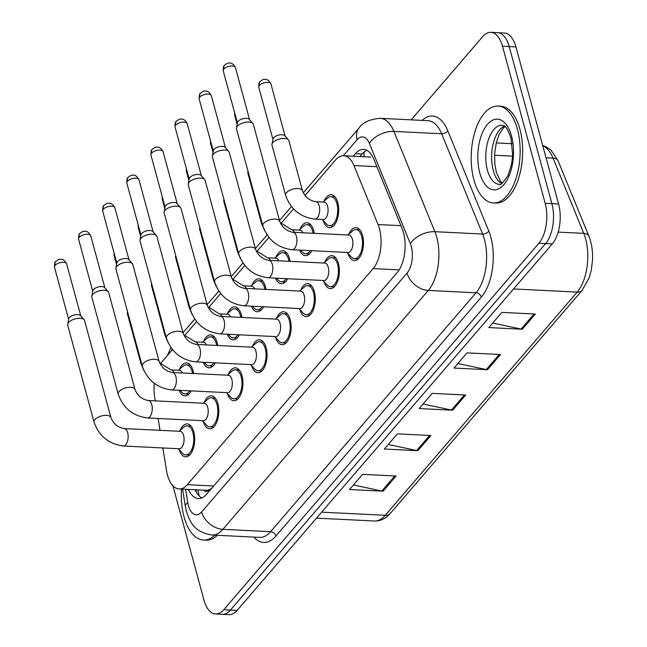 <?xml version="1.0" encoding="UTF-8"?>
<svg xmlns="http://www.w3.org/2000/svg" width="647" height="647" viewBox="0 0 647 647"><rect width="100%" height="100%" fill="white"/><g stroke="black" fill="none" stroke-linecap="round" stroke-linejoin="round"><path stroke-width="0.97" d="M203.587 341.333A16.49 8.298 92.8 0 1 210.615 334.887A16.49 8.298 92.8 0 1 217.206 342.756A16.49 8.298 92.8 0 1 217.78 345.49M227.695 313.294A16.49 8.298 92.8 0 1 234.732 306.848A16.49 8.298 92.8 0 1 241.315 314.717A16.49 8.298 92.8 0 1 241.889 317.451M251.804 285.254A16.49 8.298 92.8 0 1 258.84 278.808A16.49 8.298 92.8 0 1 265.424 286.678A16.49 8.298 92.8 0 1 266.006 289.411M275.921 257.215A16.49 8.298 92.8 0 1 282.949 250.769A16.49 8.298 92.8 0 1 289.541 258.638A16.49 8.298 92.8 0 1 290.115 261.372M300.03 229.175A16.49 8.298 92.8 0 1 307.066 222.73A16.49 8.298 92.8 0 1 313.649 230.599A16.49 8.298 92.8 0 1 314.224 233.332M324.139 201.136A16.49 8.298 92.8 0 1 331.175 194.69A16.49 8.298 92.8 0 1 337.758 202.56A16.49 8.298 92.8 0 1 337.257 219.39A16.49 8.298 92.8 0 1 329.549 227.631A16.49 8.298 92.8 0 1 323.185 220.522M179.47 369.372A16.49 8.298 92.8 0 1 186.506 362.927A16.49 8.298 92.8 0 1 193.089 370.796A16.49 8.298 92.8 0 1 193.671 373.529M204.282 402.305A16.49 8.298 92.8 0 1 211.318 395.859A16.49 8.298 92.8 0 1 217.902 403.728A16.49 8.298 92.8 0 1 217.4 420.566A16.49 8.298 92.8 0 1 209.693 428.807A16.49 8.298 92.8 0 1 203.328 421.69M228.399 374.265A16.49 8.298 92.8 0 1 235.435 367.82A16.49 8.298 92.8 0 1 242.018 375.689A16.49 8.298 92.8 0 1 241.509 392.527A16.49 8.298 92.8 0 1 233.802 400.768A16.49 8.298 92.8 0 1 227.437 393.651M252.508 346.226A16.49 8.298 92.8 0 1 259.544 339.78A16.49 8.298 92.8 0 1 266.127 347.649A16.49 8.298 92.8 0 1 265.618 364.487A16.49 8.298 92.8 0 1 257.918 372.729A16.49 8.298 92.8 0 1 251.554 365.612M276.617 318.187A16.49 8.298 92.8 0 1 283.653 311.741A16.49 8.298 92.8 0 1 290.236 319.61A16.49 8.298 92.8 0 1 289.735 336.448A16.49 8.298 92.8 0 1 282.027 344.689A16.49 8.298 92.8 0 1 275.662 337.572M300.734 290.147A16.49 8.298 92.8 0 1 307.77 283.701A16.49 8.298 92.8 0 1 314.353 291.571A16.49 8.298 92.8 0 1 313.844 308.409A16.49 8.298 92.8 0 1 306.136 316.642A16.49 8.298 92.8 0 1 299.771 309.533M324.843 262.108A16.49 8.298 92.8 0 1 331.879 255.662A16.49 8.298 92.8 0 1 338.462 263.531A16.49 8.298 92.8 0 1 337.952 280.369A16.49 8.298 92.8 0 1 330.253 288.602A16.49 8.298 92.8 0 1 323.888 281.494M348.951 234.068A16.49 8.298 92.8 0 1 355.987 227.623A16.49 8.298 92.8 0 1 362.571 235.492A16.49 8.298 92.8 0 1 362.069 252.33A16.49 8.298 92.8 0 1 354.362 260.563A16.49 8.298 92.8 0 1 347.997 253.454M180.173 430.344A16.49 8.298 92.8 0 1 187.209 423.898A16.49 8.298 92.8 0 1 193.793 431.767A16.49 8.298 92.8 0 1 193.283 448.606A16.49 8.298 92.8 0 1 185.584 456.847A16.49 8.298 92.8 0 1 179.219 449.73M162.866 447.95L166.514 470.547A29.107 14.638 -87.2 0 0 167.484 475.084A29.107 14.638 -87.2 0 0 179.106 488.97A29.107 14.638 -87.2 0 0 187.282 484.7L373.109 268.602A29.107 14.638 -87.2 0 0 378.058 224.541L353.949 165.551A29.107 14.638 -87.2 0 0 343.694 155.741A29.107 14.638 -87.2 0 0 335.526 160.011L304.988 195.523M203.692 490.183A9.705 4.877 -87.2 0 0 208.714 490.086L208.941 489.819A29.107 14.638 92.8 0 1 205.908 490.297L179.106 488.97M208.941 489.819L211.626 488.372M154.277 383.315A29.107 14.638 -87.2 0 0 154.69 397.282L155.264 400.865M158.111 418.488L160.019 430.328M172.49 349.606L161.976 361.835A29.107 14.638 -87.2 0 0 160.424 363.889M293.495 208.884L280.879 223.563M268.942 237.449L256.762 251.602M244.825 265.488L232.653 279.641M220.716 293.528L208.544 307.681M196.607 321.567L184.427 335.72M215.33 362.854A16.49 8.298 92.8 0 1 208.989 367.828A16.49 8.298 92.8 0 1 203.174 362.255M239.447 334.814A16.49 8.298 92.8 0 1 233.106 339.788A16.49 8.298 92.8 0 1 227.283 334.216M263.555 306.775A16.49 8.298 92.8 0 1 257.215 311.749A16.49 8.298 92.8 0 1 251.4 306.177M287.664 278.736A16.49 8.298 92.8 0 1 281.324 283.709A16.49 8.298 92.8 0 1 275.509 278.137M311.781 250.696A16.49 8.298 92.8 0 1 305.441 255.67A16.49 8.298 92.8 0 1 299.618 250.098M191.221 390.893A16.49 8.298 92.8 0 1 184.88 395.867A16.49 8.298 92.8 0 1 179.065 390.295M411.152 119.849L482.719 36.62A29.107 14.638 92.8 0 1 490.895 32.35A29.107 14.638 92.8 0 1 502.517 46.236L545.186 203.295L551.891 203.627A29.107 14.638 92.8 0 1 545.575 243.612L230.469 610.048A29.107 14.638 92.8 0 1 222.293 614.318A29.107 14.638 92.8 0 0 230.469 610.048L545.575 243.612A29.107 14.638 92.8 0 0 551.891 203.627L509.213 46.568L551.891 203.627L558.587 203.959A29.107 14.638 92.8 0 1 552.271 243.943L237.166 610.38A29.107 14.638 92.8 0 1 228.998 614.65L215.597 613.987A29.107 14.638 92.8 0 1 203.975 600.101L172.911 485.792M490.895 32.35L497.592 32.682A29.107 14.638 92.8 0 1 509.213 46.568A29.107 14.638 92.8 0 0 497.592 32.682L504.296 33.013A29.107 14.638 92.8 0 1 515.918 46.899L558.587 203.959M535.352 314.046L501.854 312.388L488.8 327.576L522.299 329.226L535.352 314.046M492.715 323.015L521.102 329.072A7.764 5.629 40.7 0 0 522.299 329.226M500.535 354.532L467.037 352.882L453.976 368.062L487.474 369.72L500.535 354.532M457.898 363.501L486.285 369.558A7.764 5.629 40.7 0 0 487.474 369.72M396.077 476.006L362.579 474.348L349.526 489.536L383.024 491.186L396.077 476.006M353.448 484.975L381.835 491.033A7.764 5.629 40.7 0 0 383.024 491.186M430.902 435.512L397.395 433.862L384.342 449.042L417.841 450.7L430.902 435.512M388.265 444.481L416.652 450.538A7.764 5.629 40.7 0 0 417.841 450.7M465.719 395.026L432.22 393.368L419.159 408.556L452.657 410.206L465.719 395.026M423.081 403.995L451.469 410.052A7.764 5.629 40.7 0 0 452.657 410.206M188.423 489.431A29.107 14.638 -87.2 0 0 198.378 498.538A29.107 14.638 -87.2 0 0 206.555 494.268L397.177 272.589A29.107 14.638 -87.2 0 0 402.127 228.537L373.804 159.219A29.107 14.638 -87.2 0 0 363.549 149.408A29.107 14.638 -87.2 0 0 355.381 153.679L353.197 156.21M201.767 497.931A29.107 14.638 92.8 0 1 195.127 489.763M159.663 430.312A29.107 14.638 92.8 0 1 159.688 428.265M163.206 450.061L162.632 447.942M545.186 203.295A29.107 14.638 92.8 0 1 538.87 243.28L223.765 609.717A29.107 14.638 92.8 0 1 215.597 613.987M359.902 156.542L362.077 154.01A29.107 14.638 92.8 0 1 366.865 150.347M124.184 428.557L180.125 431.323A8.735 4.392 92.8 0 1 183.611 435.488A8.735 4.392 92.8 0 1 183.344 444.4A8.735 4.392 92.8 0 1 179.268 448.759L123.318 446.001A8.735 4.392 92.8 0 0 126.019 444.416A8.735 4.392 92.8 0 0 127.669 432.722A8.735 4.392 92.8 0 0 124.184 428.557C117.916 427.489 113.5 423.842 110.936 417.63L84.571 320.58A8.735 4.1 -15.2 0 0 84.126 319.764A8.735 4.1 -15.2 0 0 80.058 318.316A8.735 4.1 -15.2 0 0 68.606 322.497A8.735 4.1 -15.2 0 0 67.692 324.228A8.735 4.1 -15.2 0 0 67.717 325.158L94.082 422.208A8.735 4.1 -15.2 0 1 94.972 419.547A8.735 4.1 -15.2 0 1 95.238 419.264A8.735 4.1 -15.2 0 1 104.264 415.431A8.735 4.1 -15.2 0 1 110.936 417.63M179.114 431.266L183.853 427.133A14.549 7.319 92.8 0 1 187.112 425.839A14.549 7.319 92.8 0 1 192.927 432.778A14.549 7.319 92.8 0 1 192.474 447.635A14.549 7.319 92.8 0 1 185.681 454.906A14.549 7.319 92.8 0 1 182.559 453.288L178.257 448.711M67.692 324.228L68.687 318.89A6.308 2.96 -15.2 0 1 69.35 317.645A6.308 2.96 -15.2 0 1 77.624 314.62A6.308 2.96 -15.2 0 1 80.56 315.663L84.126 319.764M178.418 370.294L183.15 366.162A14.549 7.319 92.8 0 1 186.409 364.859A14.549 7.319 92.8 0 1 192.224 371.807A14.549 7.319 92.8 0 1 192.604 373.473M189.806 390.82A14.549 7.319 92.8 0 1 184.977 393.934A14.549 7.319 92.8 0 1 181.856 392.317L179.995 390.335M159.55 362.708L171.051 369.93L179.421 370.343A8.735 4.392 92.8 0 1 182.365 372.971M141.167 361.924A8.735 4.1 -15.2 0 0 140.949 363.582L127.338 313.488A8.735 4.1 -15.2 0 1 127.313 312.558A8.735 4.1 -15.2 0 1 127.556 311.83M148.292 400.517L204.234 403.283A8.735 4.392 92.8 0 1 207.727 407.448A8.735 4.392 92.8 0 1 207.452 416.361A8.735 4.392 92.8 0 1 203.376 420.72L147.435 417.962A8.735 4.392 92.8 0 0 150.128 416.377A8.735 4.392 92.8 0 0 151.778 404.682A8.735 4.392 92.8 0 0 148.292 400.517C142.025 399.45 137.609 395.802 135.045 389.591L108.68 292.541A8.735 4.1 -15.2 0 0 108.235 291.724A8.735 4.1 -15.2 0 0 104.175 290.277A8.735 4.1 -15.2 0 0 92.715 294.458A8.735 4.1 -15.2 0 0 91.801 296.189A8.735 4.1 -15.2 0 0 91.825 297.119L118.199 394.169A8.735 4.1 -15.2 0 1 119.088 391.508A8.735 4.1 -15.2 0 1 119.347 391.225A8.735 4.1 -15.2 0 1 128.373 387.391A8.735 4.1 -15.2 0 1 135.045 389.591M203.231 403.227L207.962 399.094A14.549 7.319 92.8 0 1 211.221 397.8A14.549 7.319 92.8 0 1 217.036 404.739A14.549 7.319 92.8 0 1 216.583 419.596A14.549 7.319 92.8 0 1 209.79 426.866A14.549 7.319 92.8 0 1 206.668 425.249L202.365 420.671M91.801 296.189L92.804 290.851A6.308 2.96 -15.2 0 1 93.467 289.605A6.308 2.96 -15.2 0 1 101.733 286.581A6.308 2.96 -15.2 0 1 104.668 287.624L108.235 291.724M172.409 372.478L228.351 375.244A8.735 4.392 92.8 0 1 231.836 379.409A8.735 4.392 92.8 0 1 231.569 388.321A8.735 4.392 92.8 0 1 227.485 392.68L171.544 389.923A8.735 4.392 92.8 0 0 174.237 388.337A8.735 4.392 92.8 0 0 175.895 376.643A8.735 4.392 92.8 0 0 172.409 372.478C166.142 371.41 161.726 367.763 159.162 361.552L132.789 264.502A8.735 4.1 -15.2 0 0 132.344 263.685A8.735 4.1 -15.2 0 0 128.284 262.237A8.735 4.1 -15.2 0 0 116.832 266.418A8.735 4.1 -15.2 0 0 115.91 268.149A8.735 4.1 -15.2 0 0 115.942 269.079L142.308 366.129A8.735 4.1 -15.2 0 1 143.197 363.468A8.735 4.1 -15.2 0 1 143.456 363.185A8.735 4.1 -15.2 0 1 152.482 359.352A8.735 4.1 -15.2 0 1 159.162 361.552M227.34 375.187L232.071 371.055A14.549 7.319 92.8 0 1 235.338 369.76A14.549 7.319 92.8 0 1 241.145 376.7A14.549 7.319 92.8 0 1 240.7 391.556A14.549 7.319 92.8 0 1 233.899 398.827A14.549 7.319 92.8 0 1 230.785 397.209L226.482 392.632M115.91 268.149L116.913 262.811A6.308 2.96 -15.2 0 1 117.576 261.566A6.308 2.96 -15.2 0 1 125.85 258.541A6.308 2.96 -15.2 0 1 128.785 259.584L132.344 263.685M196.518 344.439L252.459 347.204A8.735 4.392 92.8 0 1 255.945 351.37A8.735 4.392 92.8 0 1 255.678 360.282A8.735 4.392 92.8 0 1 251.602 364.641L195.653 361.883A8.735 4.392 92.8 0 0 198.354 360.298A8.735 4.392 92.8 0 0 200.004 348.604A8.735 4.392 92.8 0 0 196.518 344.439C190.25 343.371 185.835 339.724 183.271 333.512L156.906 236.462A8.735 4.1 -15.2 0 0 156.461 235.645A8.735 4.1 -15.2 0 0 152.393 234.198A8.735 4.1 -15.2 0 0 140.941 238.379A8.735 4.1 -15.2 0 0 140.027 240.11A8.735 4.1 -15.2 0 0 140.051 241.04L166.416 338.09A8.735 4.1 -15.2 0 1 167.306 335.429A8.735 4.1 -15.2 0 1 167.573 335.146A8.735 4.1 -15.2 0 1 176.599 331.313A8.735 4.1 -15.2 0 1 183.271 333.512M251.448 347.148L256.188 343.015A14.549 7.319 92.8 0 1 259.447 341.721A14.549 7.319 92.8 0 1 265.262 348.66A14.549 7.319 92.8 0 1 264.809 363.517A14.549 7.319 92.8 0 1 258.016 370.788A14.549 7.319 92.8 0 1 254.894 369.17L250.591 364.593M140.027 240.11L141.022 234.772A6.308 2.96 -15.2 0 1 141.685 233.527A6.308 2.96 -15.2 0 1 149.958 230.502A6.308 2.96 -15.2 0 1 152.894 231.545L156.461 235.645M220.627 316.399L276.568 319.157A8.735 4.392 92.8 0 1 280.062 323.33A8.735 4.392 92.8 0 1 279.787 332.243A8.735 4.392 92.8 0 1 275.711 336.602L219.77 333.844A8.735 4.392 92.8 0 0 222.463 332.259A8.735 4.392 92.8 0 0 224.113 320.564A8.735 4.392 92.8 0 0 220.627 316.399C214.359 315.332 209.943 311.684 207.38 305.473L181.014 208.423A8.735 4.1 -15.2 0 0 180.57 207.606A8.735 4.1 -15.2 0 0 176.51 206.158A8.735 4.1 -15.2 0 0 165.05 210.34A8.735 4.1 -15.2 0 0 164.136 212.07A8.735 4.1 -15.2 0 0 164.16 213L190.533 310.05A8.735 4.1 -15.2 0 1 191.423 307.39A8.735 4.1 -15.2 0 1 191.682 307.107A8.735 4.1 -15.2 0 1 200.707 303.273A8.735 4.1 -15.2 0 1 207.38 305.473M275.565 319.108L280.297 314.976A14.549 7.319 92.8 0 1 283.556 313.682A14.549 7.319 92.8 0 1 289.371 320.621A14.549 7.319 92.8 0 1 288.918 335.478A14.549 7.319 92.8 0 1 282.124 342.748A14.549 7.319 92.8 0 1 279.003 341.131L274.7 336.553M164.136 212.07L165.139 206.733A6.308 2.96 -15.2 0 1 165.802 205.487A6.308 2.96 -15.2 0 1 174.067 202.462A6.308 2.96 -15.2 0 1 177.003 203.506L180.57 207.606M202.527 342.255L207.258 338.122A14.549 7.319 92.8 0 1 210.526 336.82A14.549 7.319 92.8 0 1 216.333 343.767A14.549 7.319 92.8 0 1 216.713 345.433M213.914 362.781A14.549 7.319 92.8 0 1 209.086 365.895A14.549 7.319 92.8 0 1 205.972 364.277L204.112 362.296M183.659 334.669L195.159 341.891L203.538 342.303A8.735 4.392 92.8 0 1 206.474 344.932M165.276 333.884A8.735 4.1 -15.2 0 0 165.066 335.542L151.455 285.448A8.735 4.1 -15.2 0 1 151.422 284.518A8.735 4.1 -15.2 0 1 151.665 283.79M226.636 314.216L231.367 310.083A14.549 7.319 92.8 0 1 234.635 308.781A14.549 7.319 92.8 0 1 240.441 315.728A14.549 7.319 92.8 0 1 240.83 317.394M238.031 334.742A14.549 7.319 92.8 0 1 233.203 337.855A14.549 7.319 92.8 0 1 230.081 336.238L228.221 334.256M207.776 306.629L219.276 313.852L227.647 314.264A8.735 4.392 92.8 0 1 230.583 316.893M189.393 305.845A8.735 4.1 -15.2 0 0 189.175 307.503L175.563 257.409A8.735 4.1 -15.2 0 1 175.539 256.479A8.735 4.1 -15.2 0 1 175.782 255.751M250.753 286.176L255.484 282.043A14.549 7.319 92.8 0 1 258.743 280.741A14.549 7.319 92.8 0 1 264.558 287.689A14.549 7.319 92.8 0 1 264.938 289.355M262.14 306.702A14.549 7.319 92.8 0 1 257.312 309.816A14.549 7.319 92.8 0 1 254.19 308.198L252.33 306.217M231.885 278.59L243.385 285.812L251.756 286.225A8.735 4.392 92.8 0 1 254.7 288.853M213.502 277.806A8.735 4.1 -15.2 0 0 213.284 279.464L199.672 229.37A8.735 4.1 -15.2 0 1 199.648 228.44A8.735 4.1 -15.2 0 1 199.891 227.712M214.877 535.166A48.509 24.4 92.8 0 1 203.409 540.035A48.509 24.4 92.8 0 1 184.039 516.888A48.509 24.4 92.8 0 1 181.5 489.092M217.392 535.295A48.509 24.4 92.8 0 1 205.924 540.156L203.409 540.035M517.422 129.198A48.509 24.4 92.8 0 1 515.926 178.718A48.509 24.4 92.8 0 1 493.273 202.956A48.509 24.4 92.8 0 1 473.903 179.809A48.509 24.4 92.8 0 1 475.399 130.29A48.509 24.4 92.8 0 1 498.053 106.059A48.509 24.4 92.8 0 1 517.422 129.198M498.053 106.059L500.568 106.181A48.509 24.4 92.8 0 1 519.937 129.319A48.509 24.4 92.8 0 1 518.441 178.839A48.509 24.4 92.8 0 1 495.78 203.077L493.273 202.956M244.744 288.36L300.685 291.118A8.735 4.392 92.8 0 1 304.171 295.291A8.735 4.392 92.8 0 1 303.904 304.203A8.735 4.392 92.8 0 1 299.82 308.562L243.879 305.805A8.735 4.392 92.8 0 0 246.572 304.219A8.735 4.392 92.8 0 0 248.23 292.525A8.735 4.392 92.8 0 0 244.744 288.36C238.476 287.292 234.06 283.645 231.497 277.434L205.123 180.384A8.735 4.1 -15.2 0 0 204.678 179.567A8.735 4.1 -15.2 0 0 200.619 178.119A8.735 4.1 -15.2 0 0 189.167 182.3A8.735 4.1 -15.2 0 0 188.245 184.031A8.735 4.1 -15.2 0 0 188.277 184.961L214.642 282.011A8.735 4.1 -15.2 0 1 215.532 279.35A8.735 4.1 -15.2 0 1 215.791 279.067A8.735 4.1 -15.2 0 1 224.816 275.234A8.735 4.1 -15.2 0 1 231.497 277.434M299.674 291.069L304.405 286.936A14.549 7.319 92.8 0 1 307.673 285.634A14.549 7.319 92.8 0 1 313.48 292.581A14.549 7.319 92.8 0 1 313.035 307.438A14.549 7.319 92.8 0 1 306.233 314.709A14.549 7.319 92.8 0 1 303.12 313.091L298.817 308.514M188.245 184.031L189.248 178.693A6.308 2.96 -15.2 0 1 189.911 177.448A6.308 2.96 -15.2 0 1 198.184 174.423A6.308 2.96 -15.2 0 1 201.12 175.466L204.678 179.567M268.853 260.32L324.794 263.078A8.735 4.392 92.8 0 1 328.28 267.251A8.735 4.392 92.8 0 1 328.013 276.164A8.735 4.392 92.8 0 1 323.937 280.523L267.987 277.765A8.735 4.392 92.8 0 0 270.689 276.18A8.735 4.392 92.8 0 0 272.338 264.486A8.735 4.392 92.8 0 0 268.853 260.32C262.585 259.253 258.169 255.605 255.605 249.394L229.24 152.344A8.735 4.1 -15.2 0 0 228.795 151.527A8.735 4.1 -15.2 0 0 224.727 150.08A8.735 4.1 -15.2 0 0 213.275 154.261A8.735 4.1 -15.2 0 0 212.362 155.992A8.735 4.1 -15.2 0 0 212.386 156.922L238.751 253.972A8.735 4.1 -15.2 0 1 239.641 251.311A8.735 4.1 -15.2 0 1 239.908 251.028A8.735 4.1 -15.2 0 1 248.933 247.194A8.735 4.1 -15.2 0 1 255.605 249.394M323.783 263.03L328.522 258.897A14.549 7.319 92.8 0 1 331.782 257.595A14.549 7.319 92.8 0 1 337.597 264.542A14.549 7.319 92.8 0 1 337.144 279.399A14.549 7.319 92.8 0 1 330.35 286.67A14.549 7.319 92.8 0 1 327.228 285.052L322.926 280.474M212.362 155.992L213.356 150.654A6.308 2.96 -15.2 0 1 214.02 149.408A6.308 2.96 -15.2 0 1 222.293 146.384A6.308 2.96 -15.2 0 1 225.229 147.427L228.795 151.527M292.962 232.281L348.903 235.039A8.735 4.392 92.8 0 1 352.397 239.212A8.735 4.392 92.8 0 1 352.122 248.125A8.735 4.392 92.8 0 1 348.046 252.484L292.104 249.726A8.735 4.392 92.8 0 0 294.797 248.141A8.735 4.392 92.8 0 0 296.447 236.446A8.735 4.392 92.8 0 0 292.962 232.281C286.694 231.214 282.278 227.566 279.714 221.355L253.349 124.305A8.735 4.1 -15.2 0 0 252.904 123.488A8.735 4.1 -15.2 0 0 248.844 122.04A8.735 4.1 -15.2 0 0 237.384 126.222A8.735 4.1 -15.2 0 0 236.47 127.952A8.735 4.1 -15.2 0 0 236.495 128.882L262.868 225.932A8.735 4.1 -15.2 0 1 263.758 223.272A8.735 4.1 -15.2 0 1 264.016 222.989A8.735 4.1 -15.2 0 1 273.042 219.155A8.735 4.1 -15.2 0 1 279.714 221.355M347.9 234.99L352.631 230.858A14.549 7.319 92.8 0 1 355.89 229.556A14.549 7.319 92.8 0 1 361.705 236.503A14.549 7.319 92.8 0 1 361.252 251.359A14.549 7.319 92.8 0 1 354.459 258.63A14.549 7.319 92.8 0 1 351.337 257.013L347.035 252.435M236.47 127.952L237.473 122.615A6.308 2.96 -15.2 0 1 238.136 121.369A6.308 2.96 -15.2 0 1 246.402 118.344A6.308 2.96 -15.2 0 1 249.338 119.388L252.904 123.488M274.862 258.137L279.593 254.004A14.549 7.319 92.8 0 1 282.86 252.702A14.549 7.319 92.8 0 1 288.667 259.649A14.549 7.319 92.8 0 1 289.047 261.315M286.249 278.663A14.549 7.319 92.8 0 1 281.421 281.777A14.549 7.319 92.8 0 1 278.307 280.159L276.447 278.178M255.994 250.551L267.494 257.773L275.873 258.185A8.735 4.392 92.8 0 1 278.808 260.814M237.611 249.766A8.735 4.1 -15.2 0 0 237.4 251.424L223.789 201.33A8.735 4.1 -15.2 0 1 223.757 200.4A8.735 4.1 -15.2 0 1 223.999 199.672M298.971 230.097L303.702 225.965A14.549 7.319 92.8 0 1 306.969 224.663A14.549 7.319 92.8 0 1 312.776 231.61A14.549 7.319 92.8 0 1 313.164 233.276M310.366 250.624A14.549 7.319 92.8 0 1 305.538 253.737A14.549 7.319 92.8 0 1 302.416 252.12L300.556 250.138M280.111 222.511L291.611 229.734L299.982 230.146A8.735 4.392 92.8 0 1 302.917 232.774M261.728 221.727A8.735 4.1 -15.2 0 0 261.509 223.385L247.898 173.291A8.735 4.1 -15.2 0 1 247.874 172.361A8.735 4.1 -15.2 0 1 248.116 171.633M315.72 201.694L324.09 202.107A8.735 4.392 92.8 0 1 327.584 206.272A8.735 4.392 92.8 0 1 327.309 215.184A8.735 4.392 92.8 0 1 323.233 219.551L314.854 219.139A8.735 4.392 92.8 0 0 317.556 217.554A8.735 4.392 92.8 0 0 319.206 205.859A8.735 4.392 92.8 0 0 315.72 201.694C309.452 200.627 305.036 196.979 302.472 190.768L288.861 140.674A8.735 4.1 -15.2 0 0 288.416 139.849A8.735 4.1 -15.2 0 0 284.356 138.409A8.735 4.1 -15.2 0 0 271.983 144.321A8.735 4.1 -15.2 0 0 272.007 145.251L285.618 195.345A8.735 4.1 -15.2 0 1 286.775 192.402A8.735 4.1 -15.2 0 1 297.968 188.503A8.735 4.1 -15.2 0 1 302.472 190.768M323.088 202.058L327.819 197.925A14.549 7.319 92.8 0 1 331.078 196.623A14.549 7.319 92.8 0 1 336.893 203.57A14.549 7.319 92.8 0 1 336.44 218.427A14.549 7.319 92.8 0 1 329.647 225.698A14.549 7.319 92.8 0 1 326.525 224.08L322.222 219.503M271.983 144.321L272.985 138.984A6.308 2.96 -15.2 0 1 273.649 137.73A6.308 2.96 -15.2 0 1 281.922 134.713A6.308 2.96 -15.2 0 1 284.85 135.757L288.416 139.849M208.714 490.086A29.107 21.116 40.7 0 0 209.078 491.332M364.148 151.98A29.107 21.116 40.7 0 0 364.196 156.752M198.233 489.916A29.107 9.786 170.8 0 0 198.184 491.251L197.966 489.9M213.664 486.002L187.282 484.7M376.853 166.683L353.949 165.551M400.962 225.674L378.058 224.541M399.15 269.888L373.109 268.602M542.72 145.559L545.696 146.602L550.985 150.128L558.126 160.893A9.705 5.71 157.8 0 0 553.048 158.143A38.804 19.523 -87.2 0 0 542.801 145.842M558.126 160.893L588.867 236.106A9.705 5.71 157.8 0 0 583.78 233.357L553.048 158.143L546.044 157.795M588.867 236.106C591.714 243.296 592.927 251.368 592.506 260.304L591.261 270.211L589.215 277.652L582.292 290.163A9.705 7.036 -139.3 0 1 577.181 292.104A38.804 19.523 -87.2 0 0 583.78 233.357L558.175 232.095M321.624 512.165L385.248 515.303A9.705 7.036 40.7 0 0 390.359 513.362C385.782 518.619 380.444 521.167 374.346 520.997A38.804 19.523 -87.2 0 0 385.248 515.303L577.181 292.104L513.556 288.958M552.271 243.943L538.87 243.28M237.166 610.38L223.765 609.717M515.918 46.899L502.517 46.236M512.61 156.145L494.551 155.256M464.441 394.961L451.469 410.052M429.624 435.447L416.652 450.538M394.807 475.941L381.835 491.033M499.266 354.467L486.285 369.558M534.082 313.981L521.102 329.072M185.64 489.294L187.776 502.533A19.402 9.762 -87.2 0 0 188.431 505.558A19.402 9.762 -87.2 0 0 201.621 511.971L407.052 273.083A19.402 9.762 -87.2 0 0 411.266 246.426A19.402 9.762 -87.2 0 0 410.352 243.709L369.372 143.416A19.402 9.762 -87.2 0 0 357.087 139.728L343.322 155.733M369.372 143.416A19.402 11.42 157.8 0 1 393.91 131.406L434.889 231.691A38.804 19.523 92.8 0 1 436.717 237.125A38.804 19.523 92.8 0 1 428.29 290.438L222.867 529.327A38.804 19.523 92.8 0 1 211.965 535.02L259.706 537.382A38.804 19.523 -87.2 0 0 270.6 531.688L476.03 292.792A38.804 19.523 -87.2 0 0 484.449 239.487A38.804 19.523 -87.2 0 0 482.63 234.052L441.642 133.759A38.804 19.523 -87.2 0 0 427.974 120.682L380.242 118.328A38.804 19.523 92.8 0 1 393.91 131.406L441.642 133.759A4.853 2.855 -22.2 0 0 447.781 130.759L488.76 231.044A43.656 21.958 92.8 0 1 481.336 297.135L275.913 536.023A4.853 3.518 40.7 0 0 270.6 531.688L222.867 529.327A19.402 14.08 -139.3 0 1 201.621 511.971M488.76 231.044A4.853 2.855 -22.2 0 1 482.63 234.052L434.889 231.691A19.402 11.42 157.8 0 0 410.352 243.709M275.913 536.023A43.656 21.958 92.8 0 1 253.842 537.091M422.111 120.391A43.656 21.958 92.8 0 1 447.781 130.759M407.052 273.083A19.402 14.08 -139.3 0 0 428.29 290.438L476.03 292.792A4.853 3.518 40.7 0 1 481.336 297.135M357.087 139.728A19.402 14.08 -139.3 0 1 359.125 127.904L303.273 192.846M171.94 350.245A19.402 14.08 -139.3 0 1 171.981 348.968M187.776 502.533A19.402 6.527 170.8 0 0 185.374 506.455L182.575 489.14M196.462 492.399L196.041 489.811M362.077 154.01L355.381 153.679M66.665 263.927C63.503 257.846 60.43 259.56 59.92 259.31C59.403 259.01 58.028 259.73 55.796 261.469C54.833 261.841 54.405 263.758 54.494 267.235A6.308 2.96 -15.2 0 1 55.132 265.319A6.308 2.96 -15.2 0 1 61.651 262.367A6.308 2.96 -15.2 0 1 66.665 263.927L80.794 315.938M55.796 261.469A6.308 4.578 40.7 0 0 55.132 265.319M114.009 252.726L114.115 255.565A6.308 2.96 -15.2 0 1 114.398 254.142M171.051 369.93A8.735 4.392 92.8 0 1 173.986 372.559M90.774 235.888C87.612 229.806 84.547 231.521 84.037 231.27C83.512 230.971 82.137 231.691 79.913 233.43C78.95 233.802 78.513 235.718 78.602 239.196A6.308 2.96 -15.2 0 1 79.249 237.279A6.308 2.96 -15.2 0 1 85.768 234.327A6.308 2.96 -15.2 0 1 90.774 235.888L104.903 287.899M79.913 233.43A6.308 4.578 40.7 0 0 79.249 237.279M114.891 207.849C111.721 201.759 108.656 203.481 108.146 203.231C107.62 202.932 106.245 203.651 104.021 205.39C103.059 205.762 102.622 207.679 102.719 211.157A6.308 2.96 -15.2 0 1 103.358 209.24A6.308 2.96 -15.2 0 1 109.877 206.288A6.308 2.96 -15.2 0 1 114.891 207.849L129.02 259.859M104.021 205.39A6.308 4.578 40.7 0 0 103.358 209.24M139 179.809C135.838 173.72 132.764 175.442 132.255 175.191C131.737 174.892 130.362 175.612 128.13 177.351C127.168 177.723 126.739 179.64 126.828 183.117A6.308 2.96 -15.2 0 1 127.467 181.2A6.308 2.96 -15.2 0 1 133.986 178.249A6.308 2.96 -15.2 0 1 139 179.809L153.129 231.82M128.13 177.351A6.308 4.578 40.7 0 0 127.467 181.2M163.109 151.77C159.946 145.68 156.881 147.403 156.372 147.152C155.846 146.853 154.471 147.573 152.247 149.311C151.285 149.683 150.848 151.6 150.937 155.078A6.308 2.96 -15.2 0 1 151.584 153.153A6.308 2.96 -15.2 0 1 158.103 150.209A6.308 2.96 -15.2 0 1 163.109 151.77L177.238 203.781M152.247 149.311A6.308 4.578 40.7 0 0 151.584 153.153M138.118 224.687L138.232 227.526A6.308 2.96 -15.2 0 1 138.507 226.102M195.159 341.891A8.735 4.392 92.8 0 1 198.103 344.519M162.235 196.648L162.34 199.486A6.308 2.96 -15.2 0 1 162.615 198.063M219.276 313.852A8.735 4.392 92.8 0 1 222.212 316.48M186.344 168.608L186.449 171.447A6.308 2.96 -15.2 0 1 186.732 170.024M243.385 285.812A8.735 4.392 92.8 0 1 246.321 288.441M499.233 184.29A29.568 14.873 92.8 0 1 487.426 170.177A29.568 14.873 92.8 0 1 488.331 139.995A29.568 14.873 92.8 0 1 502.145 125.219C503.657 127.047 504.814 121.563 510.944 137.819L512.667 155.134L511.696 163.659L508.081 175.329C502.873 183.141 499.921 186.126 499.233 184.29M511.542 136.04A35.391 17.801 92.8 0 1 503.859 184.662A35.391 17.801 92.8 0 1 479.783 172.967A35.391 17.801 92.8 0 1 487.466 124.345A35.391 17.801 92.8 0 1 511.542 136.04M501.651 183.578A29.568 14.873 92.8 0 1 493.281 170.468A29.568 14.873 92.8 0 1 504.482 126.157M187.226 123.731C184.055 117.641 180.99 119.363 180.481 119.113C179.955 118.813 178.58 119.533 176.356 121.272C175.394 121.644 174.957 123.561 175.054 127.038A6.308 2.96 -15.2 0 1 175.693 125.114A6.308 2.96 -15.2 0 1 182.211 122.17A6.308 2.96 -15.2 0 1 187.226 123.731L201.354 175.741M176.356 121.272A6.308 4.578 40.7 0 0 175.693 125.114M211.334 95.691C208.172 89.601 205.099 91.324 204.589 91.073C204.072 90.774 202.697 91.494 200.465 93.233C199.502 93.605 199.074 95.521 199.163 98.999A6.308 2.96 -15.2 0 1 199.802 97.074A6.308 2.96 -15.2 0 1 206.32 94.13A6.308 2.96 -15.2 0 1 211.334 95.691L225.463 147.702M200.465 93.233A6.308 4.578 40.7 0 0 199.802 97.074M235.443 67.652C232.281 61.562 229.216 63.285 228.706 63.034C228.181 62.735 226.806 63.455 224.582 65.193C223.619 65.565 223.183 67.482 223.272 70.96A6.308 2.96 -15.2 0 1 223.919 69.035A6.308 2.96 -15.2 0 1 230.437 66.091A6.308 2.96 -15.2 0 1 235.443 67.652L249.572 119.663M224.582 65.193A6.308 4.578 40.7 0 0 223.919 69.035M210.453 140.569L210.566 143.408A6.308 2.96 -15.2 0 1 210.841 141.984M267.494 257.773A8.735 4.392 92.8 0 1 270.438 260.401M234.57 112.529L234.675 115.368A6.308 2.96 -15.2 0 1 234.95 113.945M291.611 229.734A8.735 4.392 92.8 0 1 294.547 232.362M270.956 84.021C267.793 77.931 264.728 79.654 264.219 79.403C263.693 79.104 262.318 79.824 260.094 81.562C259.132 81.926 258.695 83.851 258.784 87.329A6.308 2.96 -15.2 0 1 259.431 85.404A6.308 2.96 -15.2 0 1 265.949 82.452A6.308 2.96 -15.2 0 1 270.956 84.021L285.084 136.032M260.094 81.562A6.308 4.578 40.7 0 0 259.431 85.404M198.184 491.251L199.227 496.039M370.666 157.075L343.694 155.741M582.292 290.163L390.359 513.362M512.149 143.715L496.233 142.93M374.346 520.997L316.488 518.142M185.374 506.455L186.449 511.478C190.105 521.935 193.874 532.158 211.965 535.02M380.242 118.328C369.655 119.258 362.619 122.453 359.125 127.904M291.465 206.579L279.488 220.506M267.074 234.95L255.379 248.545M242.957 262.989L231.262 276.584M218.848 291.029L207.153 304.624M194.739 319.068L183.044 332.663M170.962 347.593L167.363 355.567M94.082 422.208C99.048 436.143 108.801 444.077 123.318 446.001M185.681 454.906L189.579 455.1M187.112 425.839L191.011 426.025M54.494 267.235L68.622 319.246M140.949 363.582L144.087 370.917M184.977 393.934L188.875 394.128M127.491 311.595L127.313 312.558M186.409 364.859L190.307 365.054M114.115 255.565L116.573 264.607M118.199 394.169C123.165 408.103 132.91 416.037 147.435 417.962M209.79 426.866L213.688 427.06M211.221 397.8L215.119 397.986M78.602 239.196L92.731 291.207M142.308 366.129C147.273 380.064 157.019 387.998 171.544 389.923M233.899 398.827L237.797 399.021M235.338 369.76L239.236 369.947M102.719 211.157L116.848 263.167M166.416 338.09C171.382 352.025 181.136 359.958 195.653 361.883M258.016 370.788L261.914 370.982M259.447 341.721L263.345 341.907M126.828 183.117L140.957 235.128M190.533 310.05C195.499 323.985 205.245 331.919 219.77 333.844M282.124 342.748L286.023 342.942M283.556 313.682L287.454 313.868M150.937 155.078L165.066 207.089M165.066 335.542L168.196 342.878M209.086 365.895L212.984 366.089M151.6 283.556L151.422 284.518M210.526 336.82L214.424 337.014M138.232 227.526L140.69 236.567M189.175 307.503L192.313 314.838M233.203 337.855L237.101 338.049M175.717 255.516L175.539 256.479M234.635 308.781L238.533 308.975M162.34 199.486L164.799 208.528M213.284 279.464L216.422 286.799M257.312 309.816L261.21 310.002M199.826 227.477L199.648 228.44M258.743 280.741L262.642 280.935M186.449 171.447L188.908 180.489M505.016 126.586L502.873 128.559L499.128 134.536L496.249 142.874L494.591 154.212L494.858 164.257L496.289 171.981L500.293 181.047L502.218 183.206M214.642 282.011C219.608 295.946 229.353 303.88 243.879 305.805M306.233 314.709L310.131 314.903M307.673 285.634L311.571 285.828M175.054 127.038L189.183 179.049M238.751 253.972C243.717 267.907 253.47 275.84 267.987 277.765M330.35 286.67L334.248 286.864M331.782 257.595L335.68 257.789M199.163 98.999L213.292 151.01M262.868 225.932C267.834 239.867 277.579 247.801 292.104 249.726M354.459 258.63L358.357 258.824M355.89 229.556L359.789 229.75M223.272 70.96L237.4 122.97M237.4 251.424L240.53 258.76M281.421 281.777L285.319 281.963M223.935 199.438L223.757 200.4M282.86 252.702L286.758 252.896M210.566 143.408L213.025 152.449M261.509 223.385L264.647 230.72M305.538 253.737L309.436 253.923M248.052 171.398L247.874 172.361M306.969 224.663L310.867 224.857M234.675 115.368L237.134 124.41M285.618 195.345C290.584 209.28 300.337 217.214 314.854 219.139M329.647 225.698L333.545 225.884M331.078 196.623L334.976 196.817M258.784 87.329L272.913 139.331"/></g></svg>
